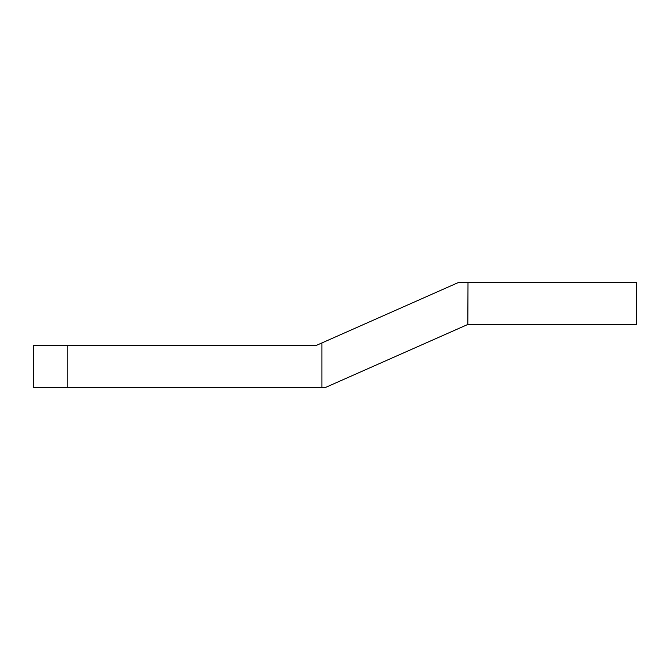 <?xml version="1.0" encoding="UTF-8"?>
<svg xmlns="http://www.w3.org/2000/svg" width="670" height="670" viewBox="0 0 670 670"><rect width="100%" height="100%" fill="white"/><g stroke="black" fill="none" stroke-linecap="round" stroke-linejoin="round"><path stroke-width="1" d="M394.965 356.716L467.828 324.456L324.942 387.712L33.5 387.712L33.5 345.544L67.234 345.544L67.234 387.712M314.59 345.544L316.022 345.544L321.927 342.931L321.927 387.712M67.234 345.544L316.022 345.544M468.003 324.456L636.5 324.456L636.5 282.288L468.003 282.288L467.828 324.456M468.003 282.288L458.917 282.288L321.927 342.931"/></g></svg>

